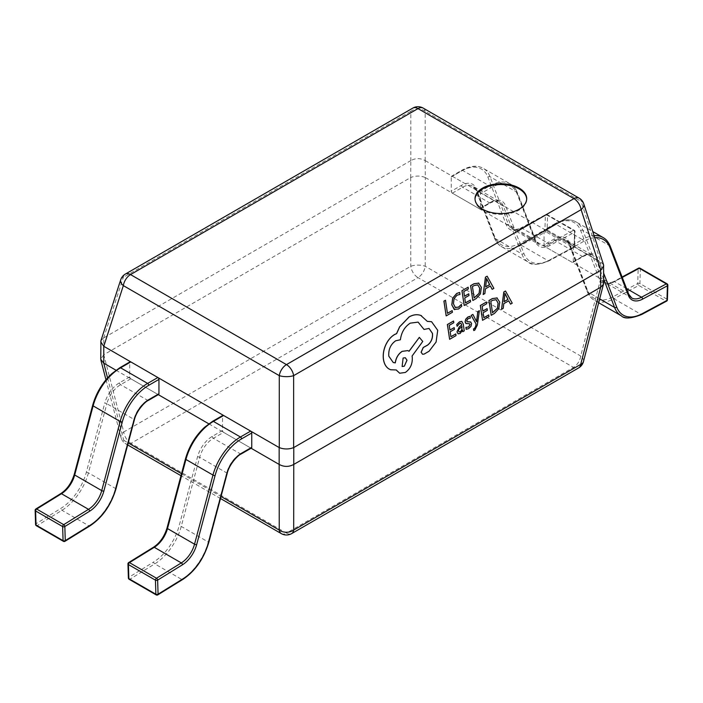 <?xml version="1.0" encoding="UTF-8"?>
<svg xmlns="http://www.w3.org/2000/svg" width="703" height="703" viewBox="0 0 703 703"><rect width="100%" height="100%" fill="white"/><g stroke="black" fill="none" stroke-linecap="round" stroke-linejoin="round"><path stroke-width="0.53" stroke-dasharray="3.52 2.64" d="M251.437 448.048A1.547 0.896 60 0 1 250.655 447.978L223.624 432.363A1.547 0.896 60 0 1 222.526 430.464L222.526 416.123A1.547 0.896 60 0 1 222.842 415.411M127.955 563.92A1.547 0.923 178.2 0 1 128.403 563.235L153.219 547.909A22.215 12.83 120 0 0 167.428 527.777L185.864 458.664A39.79 22.971 -60 0 1 212.297 422.028L222.526 416.123M128.385 577.998A1.547 0.923 178.2 0 1 128.842 577.321L128.403 563.235A1.547 0.861 -121.7 0 1 128.693 562.549M158.632 394.471A1.547 0.896 60 0 1 157.85 394.392L130.82 378.785A1.547 0.896 60 0 1 129.721 376.887L129.721 362.537A1.547 0.896 60 0 1 130.037 361.834M35.15 510.334A1.547 0.923 178.2 0 1 35.607 509.657L60.414 494.332A22.215 12.83 120 0 0 74.623 474.2L93.06 405.086A39.79 22.971 -60 0 1 119.492 368.442L129.721 362.537M35.581 524.42A1.547 0.923 178.2 0 1 36.038 523.744L35.607 509.657A1.547 0.861 -121.7 0 1 35.888 508.972M544.052 230.487L544.052 244.837A1.547 0.896 -120 0 0 545.15 246.735L572.18 262.342A1.547 0.896 -120 0 0 572.963 262.421A1.547 0.896 -120 0 0 573.279 261.709L573.279 247.368A1.547 0.896 -120 0 0 572.18 245.47L545.15 229.855A1.547 0.896 -120 0 0 544.368 229.784A1.547 0.896 -120 0 0 544.052 230.487L554.272 224.582A39.79 22.971 -60 0 1 580.713 230.698L599.141 278.529A22.215 12.83 120 0 0 613.359 282.255L638.166 268.933L637.735 283.511A1.547 0.861 -178.3 0 1 639.923 283.564A1.547 0.896 -60 0 1 638.834 285.409A1.547 0.896 -60 0 1 638.79 285.436L665.829 301.042L641.022 314.364A41.336 23.867 -60 0 1 621.373 315.849M638.526 268.195A1.547 0.923 61.8 0 0 638.166 268.933A1.547 0.861 -178.3 0 1 640.363 268.977L667.393 284.583A1.547 0.861 -178.3 0 1 667.85 285.216M667.077 283.827A1.547 0.896 -60 0 1 667.393 284.539A1.547 0.896 -60 0 1 667.393 284.583L666.962 299.17A1.547 0.861 -178.3 0 1 667.419 299.803M451.247 176.91L461.476 171.005A39.79 22.971 -60 0 1 487.908 177.121L506.345 224.951A22.215 12.83 120 0 0 520.554 228.668L545.361 215.346L544.93 229.934A1.547 0.861 -178.3 0 1 547.119 229.978A1.547 0.896 -60 0 1 546.029 231.832A1.547 0.896 -60 0 1 545.985 231.858L573.024 247.465L548.217 260.787A41.336 23.867 -60 0 1 528.568 262.263A41.336 23.867 -60 0 1 521.767 253.871L503.339 206.032A20.668 11.933 120 0 0 499.938 201.84A20.668 11.933 120 0 0 489.604 202.859L479.376 208.765A1.547 0.896 -120 0 0 480.158 208.844A1.547 0.896 -120 0 0 480.474 208.132L480.474 193.782A1.547 0.896 -120 0 0 479.376 191.884L452.345 176.277A1.547 0.896 -120 0 0 451.563 176.198A1.547 0.896 -120 0 0 451.247 176.91L451.247 191.251A1.547 0.896 -120 0 0 452.345 193.149L479.376 208.765M520.554 228.668A1.547 0.923 61.8 0 1 520.914 227.939L545.73 214.617A1.547 0.923 61.8 0 0 545.361 215.346A1.547 0.861 -178.3 0 1 547.558 215.39L574.588 231.006A1.547 0.861 -178.3 0 1 575.045 231.639A1.547 0.861 -178.3 0 1 574.597 232.227L549.781 245.549A22.215 12.83 -60 0 1 535.572 241.832L517.136 193.993A39.79 22.971 120 0 0 490.703 187.886L480.474 193.782M479.376 191.884L489.604 185.987A41.336 23.867 -60 0 1 510.273 183.94A41.336 23.867 -60 0 1 517.074 192.332L535.501 240.171A20.668 11.933 120 0 0 538.902 244.363A20.668 11.933 120 0 0 548.727 243.625L573.534 230.303A1.547 0.896 -60 0 1 574.272 230.25A1.547 0.896 -60 0 1 574.597 230.962A1.547 0.896 -60 0 1 574.588 231.006L574.158 245.593A1.547 0.861 -178.3 0 1 574.615 246.226A1.547 0.861 -178.3 0 1 574.158 246.815L574.597 232.227A1.547 0.923 61.8 0 0 573.534 230.303L546.495 214.696L521.688 228.018A20.668 11.933 -60 0 1 511.863 228.756A20.668 11.933 -60 0 1 508.462 224.556L490.035 176.725A41.336 23.867 120 0 0 483.233 168.325A41.336 23.867 120 0 0 462.565 170.372L452.345 176.277M452.424 312.281L452.108 310.568M447.433 313.266L445.43 300.225M446.089 315.875L452.354 312.255M461.722 306.244L461.379 304.399M454.103 309.329L458.488 308.986L461.651 306.218M455.711 307.624L453.382 303.828L453.971 298.67L456.968 295.163L459.903 294.425L459.604 292.43M470.588 301.789L470.272 300.084M465.474 302.852L464.674 297.923L468.927 295.471L468.673 293.784M464.481 296.2L463.716 291.508L468.312 288.863L468.057 287.167M464.121 305.462L470.518 301.763M472.768 300.471L476.036 298.582L480.342 293.854L481.318 287.316L478.523 283.019M477.794 284.891L474.156 285.488L472.363 286.525L474.112 297.87M492.109 289.302L493.805 288.327L487.082 276.182M483.102 294.504L484.798 293.52L485.342 288.828L490.325 286.016M486.863 279.478L486.494 278.573L485.659 286.833M456.027 335.621L455.711 333.907M450.913 336.684L450.113 331.754L454.358 329.294L454.112 327.607M449.92 330.023L449.155 325.34L453.751 322.686L453.497 320.99M449.56 339.285L455.957 335.595M462.715 331.693L464.208 330.832L463.198 324.048L461.766 321.376M458.022 333.767L460.114 333.468L462.486 330.173M457.02 326.289L459.621 323.406L460.808 323.195M461.941 326.473L458.646 329.364L458.453 330.928L459.068 331.904M466.168 329.294L468.567 328.582L470.913 326.324L471.528 323.485L470.5 321.895M467.161 321.737L466.599 320.911L466.897 319.628L468.013 318.556L470.289 318.072L470.017 316.28M467.873 323.749L469.542 323.784M465.764 323.389L467.803 323.723M476.581 321.754L472.838 314.408M473.752 330.542L474.736 330.138L477.267 325.023L479.323 310.664M488.954 316.614L488.629 314.9M483.84 317.668L483.04 312.738L487.284 310.287L487.038 308.599M482.847 311.016L482.082 306.332L486.669 303.678L486.423 301.982M482.486 320.278L488.884 316.587M491.133 315.287L494.402 313.397L498.708 308.67L499.684 302.132L496.88 297.835M496.16 299.706L492.522 300.304L490.729 301.341L492.478 312.686M510.475 304.118L512.162 303.142L505.448 290.998M501.467 309.32L503.163 308.336L503.708 303.643L508.682 300.831M505.229 294.293L504.851 293.388L504.025 301.649M422.521 354.224L424.023 354.084L429.015 351.201L436.001 342.045L437.653 330.269L431.528 321.702M427.292 321.341L420.798 315.445M423.944 329.408L429.058 328.459M393.258 362.537L388.715 356.122C388.267 349.461 390.56 344.338 395.613 340.753L400.332 339.742C401.308 332.334 404.585 326.798 410.157 323.125L418.074 322.097M409.084 351.272L407.758 350.577M399.647 373.214L405.271 372.432C410.324 368.847 412.626 363.723 412.169 357.054L412.011 356.008L422.696 341.412L419.252 337.361M390.587 369.743L396.202 369.971M405.271 357.722L403.039 357.994L402.063 366.474M475.035 199.054A25.835 14.912 0 0 0 475.026 199.476A25.835 14.912 0 0 0 482.592 210.03A25.835 14.912 0 0 0 510.747 213.264A25.835 14.912 0 0 0 526.696 199.476A25.835 14.912 0 0 0 526.688 199.054M115.995 370.226L157.85 394.392L147.63 400.297A20.668 11.933 120 0 0 133.895 419.331L106.856 403.724A20.668 11.933 -60 0 1 120.591 384.69L130.82 378.785M208.8 423.812L251.112 448.233M425.306 160.671L600.678 261.92L600.678 278.801L425.306 177.543L425.183 160.592C420.394 157.999 415.605 157.999 410.816 160.592L410.693 177.543L103.78 354.734L103.78 337.862L410.693 160.671M583.481 361.553A10.334 5.835 14.6 0 0 580.704 356.034L425.227 266.27A10.334 4.086 -0 0 0 410.772 266.27L123.754 431.976L103.78 354.734M410.693 177.543L410.772 266.27A10.334 5.967 60 0 0 417.995 277.623A10.334 5.967 120 0 0 425.227 266.27L425.306 177.543M600.678 278.801L580.704 356.034A10.334 5.967 120 0 1 573.481 367.397L286.464 533.102L130.978 443.338L417.995 277.623L573.481 367.397A10.334 5.967 60 0 0 578.648 367.906M603.543 264.776L600.678 261.92M103.78 337.862L100.916 340.718M107.55 377.95L123.754 440.324A10.334 5.967 120 0 0 125.811 443.848A10.334 5.967 120 0 0 130.978 443.338A10.334 5.967 -120 0 1 123.754 431.976A10.334 5.835 -14.6 0 0 120.978 437.494A10.334 5.835 -14.6 0 0 123.754 440.324L128.227 442.899M103.701 354.787L100.749 359.215M425.227 177.499C420.403 175.609 415.587 175.609 410.772 177.499M103.657 337.923L123.341 277.316A10.334 5.765 18 0 0 120.696 279.82M425.183 160.592L425.183 111.338A10.334 7.926 0 0 0 410.816 111.338L410.816 160.592M603.71 283.274L600.766 278.845M583.771 203.879A10.334 5.765 -18 0 0 581.117 201.374L600.801 261.991M156.198 594.905A1.547 0.896 120 0 0 156.971 594.826A1.547 0.896 120 0 0 157.015 594.808L129.976 579.193L154.783 563.876A41.336 23.867 120 0 0 181.233 526.415L199.661 457.301A20.668 11.933 -60 0 1 213.396 438.268L223.624 432.363M129.159 579.298A1.547 0.896 120 0 0 129.941 579.219A1.547 0.896 120 0 0 129.976 579.193A1.547 0.861 -121.7 0 1 128.842 577.321L153.649 561.996A1.547 0.861 -121.7 0 0 154.783 563.876L181.822 579.483L157.015 594.808A1.547 0.861 58.3 0 0 157.771 594.896M222.526 430.464L212.297 436.37A22.215 12.83 120 0 0 197.534 456.827L179.107 525.949A39.79 22.971 -60 0 1 153.649 561.996M250.655 447.978L240.435 453.874A20.668 11.933 120 0 0 226.7 472.908L208.264 542.031L181.233 526.415A1.547 0.536 -165.1 0 0 179.107 525.949M208.738 542.593A1.547 0.536 14.9 0 0 208.264 542.031A41.336 23.867 -60 0 1 181.822 579.483A1.547 0.861 58.3 0 0 182.595 579.562M227.166 473.47A1.547 0.536 14.9 0 0 226.7 472.908L199.661 457.301A1.547 0.536 -165.1 0 0 197.534 456.827M241.208 453.953A1.547 0.896 60 0 1 240.435 453.874L213.396 438.268A1.547 0.896 -120 0 1 212.297 436.37M212.622 421.317A1.547 0.896 -120 0 0 212.297 422.028M153.5 547.224A1.547 0.861 -121.7 0 0 153.219 547.909M63.393 541.328A1.547 0.896 120 0 0 64.166 541.248A1.547 0.896 120 0 0 64.21 541.231L37.171 525.616L61.978 510.29A41.336 23.867 120 0 0 88.429 472.838L106.856 403.724A1.547 0.536 -165.1 0 0 104.729 403.25L86.302 472.363A39.79 22.971 -60 0 1 60.845 508.418L36.038 523.744A1.547 0.861 -121.7 0 0 37.171 525.616A1.547 0.896 120 0 1 37.136 525.642A1.547 0.896 120 0 1 36.354 525.721M134.361 419.893A1.547 0.536 14.9 0 0 133.895 419.331L115.459 488.444A41.336 23.867 -60 0 1 89.017 525.906L61.978 510.29A1.547 0.861 -121.7 0 1 60.845 508.418M89.791 525.985A1.547 0.861 58.3 0 1 89.017 525.906L64.21 541.231A1.547 0.861 58.3 0 0 64.966 541.319M115.933 489.007A1.547 0.536 14.9 0 0 115.459 488.444L88.429 472.838A1.547 0.536 -165.1 0 0 86.302 472.363M129.721 376.887L119.492 382.792A22.215 12.83 120 0 0 104.729 403.25M148.403 400.376A1.547 0.896 60 0 1 147.63 400.297L120.591 384.69A1.547 0.896 -120 0 1 119.492 382.792M119.818 367.739A1.547 0.896 -120 0 0 119.492 368.442M60.695 493.647A1.547 0.861 -121.7 0 0 60.414 494.332M640.038 268.221A1.547 0.896 -60 0 1 640.363 268.933A1.547 0.896 -60 0 1 640.363 268.977L639.923 283.564L666.962 299.17A1.547 0.896 -60 0 1 665.864 301.025A1.547 0.896 -60 0 1 665.829 301.042A1.547 0.923 61.8 0 0 666.602 301.121M622.252 277.43L614.492 281.595A20.668 11.933 -60 0 1 604.668 282.334A20.668 11.933 -60 0 1 601.267 278.142L582.84 230.303A41.336 23.867 120 0 0 576.038 221.902A41.336 23.867 120 0 0 555.37 223.949L545.15 229.855M626.54 288.555L614.492 281.595A1.547 0.923 61.8 0 0 613.719 281.516L622.093 277.017M545.15 246.735L555.37 240.83A20.668 11.933 -60 0 1 565.704 239.802A20.668 11.933 -60 0 1 569.105 244.003L587.541 291.842A41.336 23.867 120 0 0 594.334 300.234A41.336 23.867 120 0 0 613.983 298.757L641.022 314.364A1.547 0.923 61.8 0 0 641.795 314.443M612.928 296.833A1.547 0.923 -118.2 0 0 613.983 298.757L638.79 285.436A1.547 0.923 -118.2 0 1 637.735 283.511L612.928 296.833A39.79 22.971 -60 0 1 587.471 290.181L569.035 242.342A22.215 12.83 120 0 0 554.272 238.932L544.052 244.837M603.077 237.517A41.336 23.867 -60 0 1 609.879 245.909L628.306 293.749A20.668 11.933 120 0 0 631.707 297.949L604.668 282.334C607.067 282.518 605.125 284.82 613.719 281.516A1.547 0.923 61.8 0 0 613.359 282.255M628.728 294.214A1.547 1.151 158.9 0 0 628.306 293.749L601.267 278.142A1.547 1.151 158.9 0 0 599.141 278.529M587.471 290.181A1.547 1.151 -21.1 0 0 587.541 291.842L599.764 298.898M610.292 246.384A1.547 1.151 158.9 0 0 609.879 245.909L582.84 230.303A1.547 1.151 158.9 0 0 580.713 230.698M573.279 261.709L583.508 255.804A22.215 12.83 -60 0 1 598.271 259.222L603.71 273.335M569.035 242.342A1.547 1.151 -21.1 0 0 569.105 244.003L596.144 259.618A20.668 11.933 120 0 0 592.743 255.417A20.668 11.933 120 0 0 582.409 256.437L572.18 262.342M603.71 279.249L596.144 259.618A1.547 1.151 158.9 0 0 598.271 259.222M572.18 245.47L582.409 239.565L555.37 223.949A1.547 0.896 60 0 0 554.597 223.879L544.368 229.784M594.738 237.676A39.79 22.971 120 0 0 583.508 241.463A1.547 0.896 60 0 0 582.409 239.565A41.336 23.867 -60 0 1 594.079 235.637M554.272 238.932A1.547 0.896 -120 0 0 555.37 240.83L582.409 256.437A1.547 0.896 60 0 0 583.182 256.516L572.963 262.421M583.508 241.463L573.279 247.368M583.508 255.804A1.547 0.896 60 0 1 583.182 256.516C591.434 252.772 592.111 255.576 592.743 255.417L565.704 239.802L568.692 243.537L587.119 291.367C588.921 295.682 591.328 298.643 594.334 300.234L598.754 302.782M554.272 224.582A1.547 0.896 60 0 1 554.597 223.879C562.91 219.257 570.054 218.598 576.038 221.902L592.752 231.559M574.158 245.593A1.547 0.896 -60 0 1 573.059 247.447A1.547 0.896 -60 0 1 573.024 247.465A1.547 0.923 61.8 0 0 573.797 247.544A1.547 1.547 0 0 0 574.615 246.226L575.045 231.639A1.547 1.547 0 0 0 574.272 230.25L547.233 214.643A1.547 0.896 -60 0 1 547.558 215.346A1.547 0.896 -60 0 1 547.558 215.39L547.119 229.978L574.158 245.593M549.781 245.549A1.547 0.923 61.8 0 0 548.727 243.625L521.688 228.018A1.547 0.923 61.8 0 0 520.914 227.939C512.32 231.243 514.262 228.941 511.863 228.756L538.902 244.363L535.923 240.637A1.547 1.151 158.9 0 1 535.572 241.832M480.474 208.132L490.703 202.227A22.215 12.83 -60 0 1 505.466 205.636L523.893 253.475A39.79 22.971 120 0 0 549.351 260.136L574.158 246.815A1.547 0.923 61.8 0 1 573.797 247.544L548.99 260.866A1.547 0.923 61.8 0 1 548.217 260.787L521.178 245.18L545.985 231.858A1.547 0.923 -118.2 0 1 544.93 229.934L520.123 243.256A39.79 22.971 -60 0 1 494.666 236.595L476.239 188.764A22.215 12.83 120 0 0 461.476 185.355L451.247 191.251M487.908 177.121A1.547 1.151 158.9 0 1 490.035 176.725L517.074 192.332A1.547 1.151 158.9 0 1 517.487 192.807L535.923 240.637A1.547 1.151 158.9 0 0 535.501 240.171L508.462 224.556A1.547 1.151 158.9 0 0 506.345 224.951M452.345 193.149L462.565 187.253A20.668 11.933 -60 0 1 472.899 186.225A20.668 11.933 -60 0 1 476.3 190.425L494.736 238.255L521.767 253.871A1.547 1.151 158.9 0 0 523.893 253.475M494.666 236.595A1.547 1.151 -21.1 0 0 494.736 238.255A41.336 23.867 120 0 0 501.529 246.656A41.336 23.867 120 0 0 521.178 245.18A1.547 0.923 -118.2 0 1 520.123 243.256M476.239 188.764A1.547 1.151 -21.1 0 0 476.3 190.425L503.339 206.032A1.547 1.151 158.9 0 0 505.466 205.636M490.703 187.886A1.547 0.896 60 0 0 489.604 185.987L462.565 170.372A1.547 0.896 60 0 0 461.792 170.293L451.563 176.198M461.476 185.355A1.547 0.896 -120 0 0 462.565 187.253L489.604 202.859A1.547 0.896 60 0 0 490.378 202.939L480.158 208.844M461.476 171.005A1.547 0.896 60 0 1 461.792 170.293C470.105 165.671 477.249 165.02 483.233 168.325L510.273 183.94C513.278 185.53 515.686 188.492 517.487 192.807A1.547 1.151 158.9 0 1 517.136 193.993M490.703 202.227A1.547 0.896 60 0 1 490.378 202.939C498.629 199.195 499.306 201.998 499.938 201.84L472.899 186.225L475.887 189.951L494.314 237.79C496.125 242.104 498.524 245.057 501.529 246.656L528.568 262.263C531.556 265.523 538.366 265.057 548.99 260.866A1.547 0.923 61.8 0 0 549.351 260.136M546.495 214.696A1.547 0.896 -60 0 1 547.233 214.643A1.547 1.547 0 0 0 545.73 214.617A1.547 0.923 61.8 0 1 546.495 214.696M181.523 473.673L221.032 496.485M423.162 108.095A10.334 5.967 120 0 1 425.183 111.338L581.117 201.374A10.334 5.967 120 0 0 579.105 198.123M125.354 274.065A10.334 5.967 -120 0 0 123.341 277.316L410.816 111.338A10.334 5.967 60 0 1 412.828 108.095M281.297 533.612A10.334 5.967 120 0 0 286.464 533.102A10.334 5.967 -120 0 0 291.631 533.612M475.026 199.476L475.026 198.633M105.977 379.769L120.978 437.494A10.334 10.334 0 0 0 125.811 443.848L127.682 444.929M220.487 498.506L180.979 475.694M526.696 199.476L526.696 198.633"/><path stroke-width="1.05" d="M223.624 415.491L213.396 421.396A1.547 0.896 -120 0 0 212.622 421.317L222.842 415.411A1.547 0.896 60 0 1 223.624 415.491L250.655 431.097A1.547 0.896 60 0 1 251.753 432.995L241.524 438.9A39.79 22.971 120 0 0 215.092 475.536L196.655 544.658A22.215 12.83 -60 0 1 182.446 564.79L157.639 580.116L158.07 594.193A1.547 0.923 178.2 0 1 155.881 594.237A1.547 0.896 120 0 0 156.198 594.905A1.547 1.547 0 0 0 157.788 594.887A1.547 0.861 58.3 0 1 157.771 594.896M251.753 432.995L251.753 447.345A1.547 0.896 60 0 1 251.437 448.048L241.208 453.953A1.547 0.896 60 0 0 241.524 453.242L251.753 447.345M215.092 475.536A1.547 0.536 -165.1 0 1 212.965 475.07L185.926 459.454A1.547 0.536 -165.1 0 1 185.46 458.901L167.024 528.015A1.547 0.536 -165.1 0 0 167.499 528.577L194.538 544.184L212.965 475.07A41.336 23.867 -60 0 1 240.435 437.002L213.396 421.396A41.336 23.867 120 0 0 185.926 459.454L167.499 528.577A20.668 11.933 -60 0 1 154.273 547.303L129.466 562.628L156.505 578.235A1.547 0.861 -121.7 0 1 157.639 580.116A1.547 0.923 178.2 0 1 155.442 580.16L128.412 564.544A1.547 0.923 178.2 0 1 127.955 563.92L128.385 577.998A1.547 1.547 0 0 0 129.159 579.298L156.198 594.905M129.159 579.298A1.547 0.896 120 0 1 128.842 578.631L155.881 594.237L155.442 580.16A1.547 0.896 120 0 1 155.442 580.116A1.547 0.896 120 0 1 156.505 578.235L181.312 562.91L154.273 547.303A1.547 0.861 -121.7 0 0 153.5 547.224L128.693 562.549A1.547 0.861 -121.7 0 1 129.466 562.628A1.547 0.896 120 0 0 128.403 564.5A1.547 0.896 120 0 0 128.412 564.544L128.842 578.631A1.547 0.923 178.2 0 1 128.385 577.998M130.82 361.904L120.591 367.81A1.547 0.896 -120 0 0 119.818 367.739L130.037 361.834A1.547 0.896 60 0 1 130.82 361.904L157.85 377.52A1.547 0.896 60 0 1 158.948 379.418L148.728 385.323A39.79 22.971 120 0 0 122.287 421.958L103.859 491.081A22.215 12.83 -60 0 1 89.641 511.213L64.834 526.529L65.265 540.616A1.547 0.923 178.2 0 1 63.077 540.66A1.547 0.896 120 0 0 63.393 541.328A1.547 1.547 0 0 0 64.984 541.301A1.547 0.861 58.3 0 1 64.966 541.319A1.547 0.861 58.3 0 0 65.265 540.616L90.072 525.29A39.79 22.971 120 0 0 115.529 489.244L133.965 420.122A22.215 12.83 -60 0 1 148.728 399.664L158.948 393.759A1.547 0.896 60 0 1 158.632 394.471L148.403 400.376A1.547 0.896 60 0 0 148.728 399.664M158.948 379.418L158.948 393.759M122.287 421.958A1.547 0.536 -165.1 0 1 120.16 421.484L93.121 405.877A1.547 0.536 -165.1 0 1 92.655 405.315L74.228 474.437A1.547 0.536 -165.1 0 0 74.694 475L101.733 490.606L120.16 421.484A41.336 23.867 -60 0 1 147.63 383.425L120.591 367.81A41.336 23.867 120 0 0 93.121 405.877L74.694 475A20.668 11.933 -60 0 1 61.469 493.726L36.661 509.042L63.701 524.658A1.547 0.861 -121.7 0 1 64.834 526.529A1.547 0.923 178.2 0 1 62.637 526.573L35.607 510.967A1.547 0.923 178.2 0 1 35.15 510.334L35.581 524.42A1.547 1.547 0 0 0 36.354 525.721L63.393 541.328M36.354 525.721A1.547 0.896 120 0 1 36.038 525.053L63.077 540.66L62.637 526.573A1.547 0.896 120 0 1 62.637 526.529A1.547 0.896 120 0 1 63.701 524.658L88.508 509.332L61.469 493.726A1.547 0.861 -121.7 0 0 60.695 493.647L35.888 508.972A1.547 0.861 -121.7 0 1 36.661 509.042A1.547 0.896 120 0 0 35.607 510.923A1.547 0.896 120 0 0 35.607 510.967L36.038 525.053A1.547 0.923 178.2 0 1 35.581 524.42M609.94 247.57A1.547 1.151 158.9 0 0 610.292 246.384L628.728 294.214L631.707 297.949A20.668 11.933 120 0 0 641.531 297.211L666.339 283.889A1.547 0.896 -60 0 1 667.077 283.827A1.547 1.547 0 0 1 667.85 285.216A1.547 0.861 -178.3 0 1 667.393 285.805L642.586 299.126A22.215 12.83 -60 0 1 628.377 295.409L609.94 247.57A39.79 22.971 120 0 0 594.738 237.676M667.85 285.216L667.419 299.803A1.547 0.861 -178.3 0 1 666.962 300.392L667.393 285.805A1.547 0.923 61.8 0 0 666.339 283.889L639.299 268.274L622.252 277.43M452.178 310.594L447.442 313.327L445.5 300.251L443.971 301.139L446.159 315.902L452.424 312.281L452.178 310.594L447.433 313.266M445.5 300.251L443.892 301.112L446.159 315.902M461.458 304.425L458.532 307.185L455.245 307.396L453.453 303.854L454.041 298.696L457.038 295.19L459.973 294.443L459.674 292.457L456.774 293.476L452.723 298.169L451.862 304.9L454.182 309.355L458.558 309.004L461.722 306.244L461.379 304.399L458.461 307.158L455.175 307.369M455.746 307.642L455.245 307.396M459.674 292.457L456.695 293.45L452.653 298.142L451.792 304.874L454.762 309.645M454.103 309.329L454.727 309.628M470.342 300.111L465.483 302.914L464.745 297.949L468.998 295.497L468.743 293.81L464.49 296.262L463.795 291.534L468.383 288.889L468.128 287.193L462.003 290.726L464.2 305.489L470.588 301.789L470.342 300.111L465.474 302.852M468.743 293.81L464.481 296.2M468.128 287.193L461.933 290.699L464.2 305.489M478.822 283.142L474.033 283.784L470.641 285.734L472.838 300.497L476.107 298.608L480.413 293.872L481.388 287.342L478.523 283.019M474.112 297.87L479.086 293.327L479.718 288.3L477.794 284.891L474.226 285.515L472.434 286.552L474.121 297.931L479.156 293.353L479.789 288.327L477.732 284.864M478.752 283.116L473.963 283.757L470.571 285.708L472.838 300.497M493.875 288.353L487.153 276.209L485.509 277.158L483.172 294.531L484.868 293.546L485.413 288.854L490.369 285.989L492.179 289.328L493.875 288.353M485.65 286.903L489.64 284.601L486.599 278.573L485.65 286.903M490.325 286.016L492.179 289.328M487.153 276.209L485.439 277.131L483.172 294.531M485.659 286.833L489.569 284.574L486.529 278.546M455.781 333.934L450.922 336.746L450.184 331.781L454.437 329.32L454.182 327.633L449.929 330.085L449.226 325.366L453.822 322.712L453.567 321.016L447.442 324.549L449.63 339.312L456.027 335.621L455.781 333.934L450.913 336.684M454.182 327.633L449.92 330.023M453.567 321.016L447.372 324.531L449.63 339.312M458.022 333.767L460.184 333.494L462.548 330.085L462.785 331.719L464.279 330.858L463.268 324.074L461.801 321.394L459.604 321.851L456.827 324.514L457.099 326.315L459.692 323.433L460.843 323.204L461.792 325.014L459.34 326.904L457.038 331.974L458.233 333.855L456.959 331.948L459.27 326.877L461.722 324.988L460.808 323.195M459.138 331.93L460.342 331.754L461.836 329.962L462.003 326.429L458.716 329.391L458.523 330.955L459.208 331.957M461.766 321.376L459.534 321.825L456.757 324.487L457.099 326.315M462.486 330.173L462.785 331.719M459.068 331.904L460.272 331.728L461.766 329.935L461.941 326.473M470.843 322.062L467.144 321.728L466.669 320.937L468.084 318.582L470.36 318.099L470.087 316.306L468.013 317L465.781 319.188L465.158 321.992L465.834 323.415L469.569 323.793L470.105 324.575L468.558 327.018L465.887 327.387L466.168 329.294L468.637 328.609L470.984 326.341L471.608 323.512L470.465 321.877M469.542 323.784L470.035 324.549L468.488 326.992L465.887 327.387M465.957 327.413L466.238 329.32M468.725 321.798L467.073 321.71M470.773 322.036L468.655 321.772M470.087 316.306L467.934 316.974L465.711 319.162L465.087 321.965L466.168 323.608M479.393 310.691L477.776 311.552L476.652 321.816L472.908 314.434L471.168 315.366L476.063 323.96L475.694 326.254L474.384 328.626L473.514 328.899L473.752 330.542L474.806 330.164L477.337 325.041L479.393 310.691L477.776 311.552M477.847 311.578L476.634 320.832M476.704 320.858L476.652 321.816M472.908 314.434L471.168 315.366M471.238 315.392L476.063 323.96M476.133 323.986L475.764 326.28L474.455 328.653L473.514 328.899M473.585 328.925L473.822 330.568M488.708 314.926L483.849 317.73L483.11 312.765L487.364 310.313L487.109 308.626L482.856 311.077L482.153 306.359L486.748 303.705L486.494 302.009L480.369 305.541L482.557 320.304L488.954 316.614L488.708 314.926L483.84 317.668M487.109 308.626L482.847 311.016M486.494 302.009L480.298 305.515L482.557 320.304M497.188 297.958L492.399 298.599L489.007 300.559L491.204 315.313L494.473 313.424L498.779 308.696L499.754 302.158L496.88 297.835M492.478 312.686L497.443 308.142L498.075 303.116L496.16 299.706L492.592 300.33L490.799 301.367L492.487 312.747L497.522 308.169L498.155 303.142L496.09 299.68M497.118 297.931L492.328 298.573L488.937 300.533L491.204 315.313M512.241 303.169L505.519 291.024L503.875 291.973L501.538 309.346L503.234 308.362L503.779 303.67L508.726 300.814L510.545 304.144L512.241 303.169M504.016 301.719L508.005 299.416L504.965 293.388L504.016 301.719M508.682 300.831L510.545 304.144M505.519 291.024L503.805 291.947L501.538 309.346M504.025 301.649L507.935 299.39L504.895 293.362M421.519 315.726C417.67 314.092 413.566 314.487 409.216 316.904L399.673 326.851L396.641 333.617L394.664 334.531C390.93 336.746 387.933 340.296 385.692 345.182C383.592 349.98 382.863 354.734 383.495 359.435C384.181 363.75 385.929 366.878 388.741 368.82L390.622 369.76L396.255 369.954L399.682 373.231L405.341 372.458C410.394 368.873 412.696 363.75 412.239 357.08L412.081 356.034L422.767 341.438L419.322 337.387L409.084 351.272L407.793 350.595L402.213 351.368C398.39 353.917 396.079 357.757 395.297 362.88L393.258 362.537L388.794 356.149C388.337 349.488 390.631 344.356 395.684 340.779L400.402 339.769C401.378 332.361 404.656 326.825 410.236 323.152L418.118 322.115L424.014 329.435L429.058 328.459L432.494 333.424C432.907 338.319 431.282 342.22 427.626 345.12L423.303 347.51L421.167 352.273L422.556 354.242L424.094 354.11L429.085 351.228L436.08 342.071L437.723 330.296L431.563 321.71L427.319 321.376L420.798 315.445M404.322 366.21L407.019 360.217L405.306 357.739L403.109 358.02L402.134 366.5L404.322 366.21L406.94 360.191L405.271 357.722M431.528 321.702L427.292 321.341M429.023 328.45L432.424 333.398C432.828 338.292 431.211 342.194 427.556 345.094L423.232 347.484L421.088 352.247L422.521 354.224M418.074 322.097L424.014 329.435M407.793 350.595L402.142 351.342C398.311 353.89 396.009 357.73 395.227 362.853L393.214 362.52M419.322 337.387L409.023 351.228M396.202 369.971L399.647 373.214M421.449 315.7C417.6 314.065 413.496 314.461 409.137 316.877L399.603 326.825L396.571 333.591L394.594 334.505C390.859 336.719 387.863 340.27 385.622 345.155C383.522 349.953 382.792 354.707 383.425 359.409C384.11 363.723 385.859 366.852 388.671 368.803L390.587 369.743M402.098 366.483L404.251 366.184M519.13 188.088A25.835 14.912 0 0 0 490.975 184.854A25.835 14.912 0 0 0 475.026 198.633A25.835 14.912 0 0 0 482.592 209.186A25.835 14.912 0 0 0 510.747 212.42A25.835 14.912 0 0 0 526.696 198.633A25.835 14.912 0 0 0 519.13 188.088M526.688 199.054A25.835 14.912 0 0 0 519.13 188.931A25.835 14.912 0 0 0 491.318 185.618A25.835 14.912 0 0 0 475.035 199.054M251.112 448.233L279.153 464.428L279.153 447.547L103.78 346.298L103.78 363.179L115.995 370.226M157.85 394.392L208.8 423.812M293.775 464.428L600.678 287.237L600.678 270.356L293.775 447.547L293.687 530.088L580.704 364.382A10.334 5.835 14.6 0 0 583.481 361.553L603.71 283.274L603.543 264.776L583.771 203.879A10.334 10.334 0 0 0 579.105 198.123A10.334 5.967 120 0 0 573.938 198.633L417.995 108.605L130.521 274.574A10.334 5.967 -120 0 0 125.354 274.065A10.334 10.334 0 0 0 120.696 279.82A10.334 5.765 18 0 0 123.341 285.603L103.78 346.298M103.78 363.179L107.55 377.95M221.032 496.485L279.24 530.088L279.153 464.428M291.631 533.612A10.334 5.967 -120 0 0 293.687 530.088A10.334 7.584 0 0 1 279.24 530.088A10.334 5.967 120 0 0 281.297 533.612A10.334 10.334 0 0 0 291.631 533.612L578.648 367.906A10.334 5.967 60 0 0 580.704 364.382L600.678 287.237M600.678 270.356L603.71 265.822M279.153 447.547L279.284 447.618C284.074 449.402 288.854 449.402 293.643 447.618L293.775 447.547M120.696 279.82L100.916 340.718L100.749 359.215L103.701 363.135M100.749 341.763L103.657 346.219M279.24 464.481C284.056 467.02 288.871 467.02 293.687 464.481M600.766 287.193L603.596 284.126M279.284 447.618L279.284 375.639A10.334 3.603 0 0 0 293.643 375.639L293.643 447.618M600.801 270.277L581.117 209.67A10.334 5.765 -18 0 0 583.771 203.879M182.877 578.877A1.547 0.861 58.3 0 1 182.595 579.562L157.788 594.887A1.547 0.861 58.3 0 0 158.07 594.193L182.877 578.877A39.79 22.971 120 0 0 208.334 542.821L226.761 473.708A22.215 12.83 -60 0 1 241.524 453.242M182.446 564.79A1.547 0.861 -121.7 0 0 181.312 562.91A20.668 11.933 120 0 0 194.538 544.184A1.547 0.536 -165.1 0 0 196.655 544.658M241.524 438.9A1.547 0.896 -120 0 0 240.435 437.002L250.655 431.097M208.334 542.821A1.547 0.536 14.9 0 0 208.738 542.593C203.668 559.078 194.951 571.407 182.595 579.562M226.761 473.708A1.547 0.536 14.9 0 0 227.166 473.47L208.738 542.593M89.641 511.213A1.547 0.861 -121.7 0 0 88.508 509.332A20.668 11.933 120 0 0 101.733 490.606A1.547 0.536 -165.1 0 0 103.859 491.081M148.728 385.323A1.547 0.896 -120 0 0 147.63 383.425L157.85 377.52M90.072 525.29A1.547 0.861 58.3 0 1 89.791 525.985L64.984 541.301M115.529 489.244A1.547 0.536 14.9 0 0 115.933 489.007C110.863 505.501 102.146 517.83 89.791 525.985M133.965 420.122A1.547 0.536 14.9 0 0 134.361 419.893L115.933 489.007M642.586 299.126A1.547 0.923 61.8 0 0 641.531 297.211L626.54 288.555M603.71 273.335L616.698 307.053A39.79 22.971 120 0 0 642.155 313.714L666.962 300.392A1.547 0.923 61.8 0 1 666.602 301.121A1.547 1.547 0 0 0 667.419 299.803M599.764 298.898L614.571 307.448L603.71 279.249M598.754 302.782L621.373 315.849A41.336 23.867 -60 0 1 614.571 307.448A1.547 1.151 158.9 0 0 616.698 307.053M594.079 235.637A41.336 23.867 -60 0 1 603.077 237.517L592.752 231.559M628.728 294.214A1.547 1.151 158.9 0 1 628.377 295.409M642.155 313.714A1.547 0.923 61.8 0 1 641.795 314.443L666.602 301.121M622.093 277.017L638.526 268.195A1.547 0.923 61.8 0 1 639.299 268.274A1.547 0.896 -60 0 1 640.038 268.221L667.077 283.827M128.227 442.899L181.523 473.673M581.117 209.67L293.643 375.639A10.334 5.967 60 0 0 286.464 364.611A10.334 5.967 120 0 0 279.284 375.639L123.341 285.603A10.334 5.967 120 0 1 130.521 274.574L286.464 364.611L573.938 198.633A10.334 5.967 -120 0 1 581.117 209.67M412.828 108.095A10.334 5.967 60 0 1 417.995 108.605A10.334 5.967 120 0 1 423.162 108.095A10.334 10.334 0 0 0 412.828 108.095L125.354 274.065M212.622 421.317L204.547 427.292C195.364 435.93 189.002 446.458 185.46 458.901M167.024 528.015C164.317 536.679 159.809 543.076 153.5 547.224M128.693 562.549A1.547 1.547 0 0 0 127.955 563.92M227.166 473.47C229.116 464.551 237.851 455.149 241.208 453.953M119.818 367.739L111.742 373.715C102.559 382.353 96.197 392.88 92.655 405.315M74.228 474.437C71.513 483.093 67.005 489.499 60.695 493.647M35.888 508.972A1.547 1.547 0 0 0 35.15 510.334M134.361 419.893C136.32 410.974 145.046 401.571 148.403 400.376M610.292 246.384C608.49 242.069 606.083 239.117 603.077 237.517M621.373 315.849C624.361 319.109 631.171 318.644 641.795 314.443M640.038 268.221A1.547 1.547 0 0 0 638.526 268.195M281.297 533.612L220.487 498.506M180.979 475.694L127.682 444.929M100.863 360.068L105.977 379.769M578.648 367.906A10.334 10.334 0 0 0 583.481 361.553M579.105 198.123L423.162 108.095"/></g></svg>
